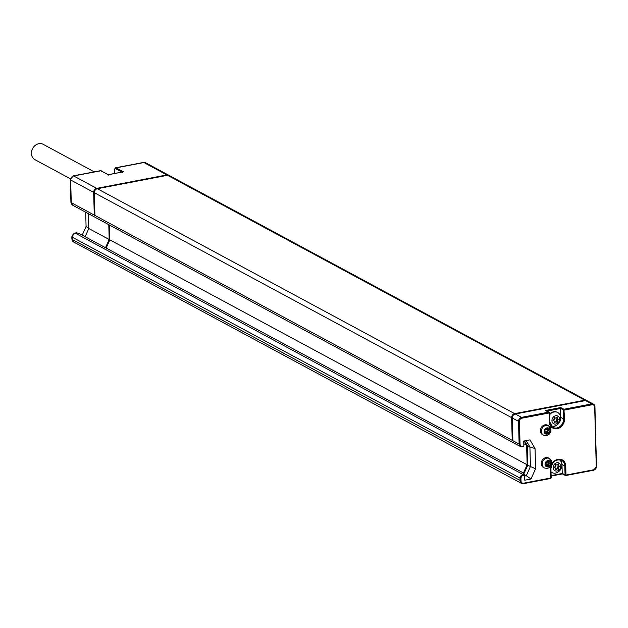 <?xml version="1.0" encoding="UTF-8"?>
<svg xmlns="http://www.w3.org/2000/svg" width="628" height="628" viewBox="0 0 628 628"><rect width="100%" height="100%" fill="white"/><g stroke="black" fill="none" stroke-linecap="round" stroke-linejoin="round"><path stroke-width="0.94" d="M551.659 464.304A8.643 7.253 -61.7 0 1 560.09 459.217A8.643 7.253 -61.7 0 1 565.75 466.062L565.985 475.074L593.79 469.744A2.881 2.418 118.3 0 0 596.247 466.525L594.685 407.007A2.881 2.418 118.3 0 0 592.086 404.754L591.741 403.922L585.5 400.554A3.564 2.991 -61.7 0 1 587.274 400.813L593.523 404.173A3.564 2.991 118.3 0 0 591.741 403.922L563.936 409.244L564.517 419.08A8.643 7.253 -61.7 0 1 557.146 428.751A8.643 7.253 -61.7 0 1 549.351 421.985L549.39 412.69A0.683 0.573 -61.7 0 0 549.108 412.196L546.14 410.594M523.878 473.85L527.787 465.12L527.277 445.542L524.553 440.895M519.458 421.412L520.047 444.122L519.12 444.059A3.564 2.991 118.3 0 0 520.557 446.602L72.699 205.215A3.564 2.991 -61.7 0 1 71.262 202.671L519.12 444.059L518.524 421.349L519.458 421.412A2.881 2.418 118.3 0 1 521.907 418.185L549.115 412.981L548.77 412.149L521.562 417.353A3.564 2.991 118.3 0 0 518.524 421.349L512.283 417.981L512.848 439.647L512.189 439.294L512.833 439.168M512.283 417.981A3.564 2.991 -61.7 0 1 515.321 413.993L585.5 400.554M520.047 444.122A2.881 2.418 118.3 0 0 522.645 446.375L523.854 446.147L523.721 441.06L529.969 439.859L535.04 448.525L535.574 468.771L530.982 479.015L524.741 480.208L524.364 474.273L521.852 472.115L80.243 234.095L76.812 232.831L74.756 233.051A2.748 1.232 79.2 0 1 75.203 233.137L523.061 474.525A3.564 2.991 118.3 0 0 520.023 478.512L520.086 480.86A3.564 2.991 118.3 0 0 521.523 483.403A3.564 2.991 118.3 0 0 523.297 483.654L521.523 483.403L73.664 242.023A3.564 2.991 -61.7 0 1 72.228 239.48L521.012 480.922A2.881 2.418 118.3 0 0 523.611 483.183L550.819 477.971L550.583 468.967A8.643 7.253 -61.7 0 1 551.086 465.67M524.631 476.04L526.303 475.718L524.576 474.792M523.289 473.347L527.135 464.767L109.837 239.857L109.445 225.02M106.156 248.06L109.837 239.857M527.135 464.767L526.617 445.189L524.152 440.974M512.189 439.294L511.624 417.628A3.564 2.991 118.3 0 1 514.662 413.64L584.841 400.201A3.564 2.991 118.3 0 1 586.623 400.46A3.564 2.991 118.3 0 1 586.937 400.656M526.617 445.189L523.783 443.666M168.979 175.393A3.564 2.991 -61.7 0 0 168.665 175.188A3.564 2.991 -61.7 0 0 166.883 174.937L96.712 188.369A3.564 2.991 -61.7 0 0 93.666 192.364L94.239 214.03L94.891 214.384L94.326 192.718A3.564 2.991 -61.7 0 1 97.371 188.722L167.543 175.291A3.564 2.991 -61.7 0 1 169.325 175.542L586.623 400.46M94.239 214.03L94.883 213.905M105.504 247.707L109.178 239.496L108.793 224.667M109.178 239.496L88.807 228.521L88.415 213.685M85.125 236.725L88.807 228.521L86.075 226.504L85.706 212.225M542.545 434.662A5.354 4.49 -61.7 0 1 540.386 430.847A5.354 4.49 -61.7 0 1 542.773 425.87A5.354 4.49 -61.7 0 1 547.624 425.242L548.605 425.768A5.354 4.49 118.3 0 0 543.762 426.396A5.354 4.49 118.3 0 0 541.375 431.381A5.354 4.49 118.3 0 0 543.526 435.188L542.545 434.662M543.401 467.42A5.354 4.49 -61.7 0 1 541.242 463.605A5.354 4.49 -61.7 0 1 543.628 458.628A5.354 4.49 -61.7 0 1 548.48 458L549.461 458.526A5.354 4.49 118.3 0 0 544.617 459.154A5.354 4.49 118.3 0 0 542.231 464.139A5.354 4.49 118.3 0 0 544.39 467.946L543.401 467.42M551.125 476.071L562.39 473.912L565.326 475.498A0.683 0.573 -61.7 0 0 565.671 475.545L565.985 475.074L562.225 473.488L561.989 464.477A7.96 6.673 118.3 0 0 560.097 459.79M562.515 473.85L562.225 473.488L562.515 473.85L562.225 473.488L551.117 475.616M551.023 472.068A7.418 6.225 118.3 0 0 551.486 472.35A7.418 6.225 118.3 0 0 551.682 472.452M550.756 478.34A0.683 0.573 118.3 0 0 551.062 477.9M523.509 483.615L550.615 478.473L551.172 477.782L550.858 468.873M530.982 479.015L526.303 475.718L530.417 466.541L527.787 465.12M535.574 468.771L530.417 466.541L529.906 446.963L527.277 445.542M535.04 448.525L529.906 446.963L526.17 440.589M523.854 446.147L522.543 446.814M559.242 459.68A7.418 6.225 118.3 0 1 561.856 464.029C562.139 467.836 560.616 470.662 557.279 472.523A7.418 6.225 118.3 0 1 555.584 473.088A7.418 6.225 -61.7 0 1 551.879 472.562A7.418 6.225 -61.7 0 1 551.023 471.981M557.083 471.024A4.357 3.65 118.3 0 0 560.796 466.149A4.357 3.65 118.3 0 0 556.871 462.734A4.357 3.65 -61.7 0 0 553.158 467.609A4.357 3.65 -61.7 0 0 557.083 471.024M555.545 466.251L554.131 467.42L555.592 468.056L555.639 469.846L557.06 468.669L558.52 469.297L558.473 467.499L559.886 466.321L558.425 465.701L558.378 463.896L556.965 465.073L555.497 464.445L555.545 466.251M554.21 467.358L555.592 468.056M558.425 465.701L557.476 464.649M558.473 467.499L557.531 466.997L558.865 465.89M558.52 469.297L557.578 468.794L557.531 466.997M557.06 468.669L557.578 468.794M555.607 468.59L556.125 468.158M549.351 421.985L549.108 412.196A0.683 0.573 -61.7 0 0 548.77 412.149L545.614 410.453L560.78 407.548L563.936 409.244A0.683 0.573 118.3 0 0 563.347 410.013L563.583 419.017A7.96 6.673 -61.7 0 1 560.035 426.428A7.96 6.673 -61.7 0 1 552.828 427.362A7.96 6.673 -61.7 0 1 549.633 421.89M545.614 410.453L546.564 411.167L545.614 410.453M560.78 407.548L560.521 408.49L564.282 410.076L592.086 404.754M560.569 419.512A7.96 6.673 118.3 0 0 560.757 417.494L560.521 408.49L547.027 411.073M551.541 426.396A7.96 6.673 118.3 0 0 558.08 424.135M557.491 412.408A7.418 6.225 118.3 0 0 557.303 412.298A7.418 6.225 118.3 0 0 553.59 411.772A7.418 6.225 118.3 0 0 549.508 414.158M557.303 412.298L557.695 412.51A7.418 6.225 118.3 0 1 560.623 417.039C560.914 420.846 559.383 423.68 556.047 425.533A7.418 6.225 118.3 0 1 554.359 426.106A7.418 6.225 -61.7 0 1 550.984 425.745M549.524 414.818A7.418 6.225 -61.7 0 1 553.99 411.984A7.418 6.225 118.3 0 1 557.695 412.51M555.859 424.041A4.357 3.65 118.3 0 0 559.572 419.159A4.357 3.65 118.3 0 0 555.639 415.752A4.357 3.65 -61.7 0 0 551.926 420.627A4.357 3.65 -61.7 0 0 555.859 424.041M554.32 419.261L552.907 420.438L554.367 421.074L554.414 422.864L555.835 421.678L557.287 422.314L557.24 420.509L558.653 419.339L557.193 418.711L557.146 416.914L555.733 418.091L554.273 417.463L554.32 419.261M552.985 420.375L554.367 421.074M557.193 418.711L556.243 417.667M557.24 420.509L556.306 420.006L557.633 418.9M557.287 422.314L556.353 421.804L556.306 420.006M555.835 421.678L556.353 421.804M554.383 421.608L554.901 421.176M548.817 430.306A0.683 0.573 118.3 0 0 548.919 429.128A0.683 0.573 118.3 0 0 548.197 429.301L547.6 429.05A0.683 0.573 118.3 0 0 546.666 428.571A0.683 0.573 118.3 0 0 546.415 429.277L545.834 429.756A0.683 0.573 118.3 0 0 545.135 430.934A0.683 0.573 118.3 0 0 545.269 430.981L545.292 431.719A0.683 0.573 118.3 0 0 545.19 432.896A0.683 0.573 118.3 0 0 545.913 432.723L546.509 432.975A0.683 0.573 118.3 0 0 547.443 433.461A0.683 0.573 118.3 0 0 547.695 432.747L548.275 432.268A0.683 0.573 118.3 0 0 548.966 431.091A0.683 0.573 118.3 0 0 548.833 431.044L548.817 430.306L547.506 429.599A0.683 0.573 118.3 0 0 547.671 429.458M547.506 429.599L547.357 430.298L548.558 430.894M545.19 432.268L545.112 431.868M546.313 432.504A0.683 0.573 118.3 0 0 546.384 432.04L547.695 432.747M548.071 432.158L546.87 431.483L546.384 432.04M547.153 431.64A0.683 0.573 118.3 0 0 547.844 430.557M544.939 432.197L545.913 432.723M546.682 428.555L547.6 429.05M549.673 463.064A0.683 0.573 118.3 0 0 549.775 461.886A0.683 0.573 118.3 0 0 549.053 462.067L548.456 461.808A0.683 0.573 118.3 0 0 547.522 461.329A0.683 0.573 118.3 0 0 547.271 462.035L546.69 462.514A0.683 0.573 118.3 0 0 545.999 463.692A0.683 0.573 118.3 0 0 546.125 463.747L546.148 464.477A0.683 0.573 118.3 0 0 546.046 465.654A0.683 0.573 118.3 0 0 546.768 465.481L547.365 465.733A0.683 0.573 118.3 0 0 548.299 466.219A0.683 0.573 118.3 0 0 548.55 465.505L549.131 465.026A0.683 0.573 118.3 0 0 549.83 463.849A0.683 0.573 118.3 0 0 549.696 463.802L549.673 463.064L548.362 462.357A0.683 0.573 118.3 0 0 548.534 462.216M548.362 462.357L548.22 463.056L549.414 463.652M546.054 465.026L545.975 464.626M547.169 465.262A0.683 0.573 118.3 0 0 547.239 464.799L548.55 465.505M548.935 464.916L547.726 464.241L547.239 464.799M548.016 464.398A0.683 0.573 118.3 0 0 548.699 463.315M545.795 464.955L546.768 465.481M547.538 461.313L548.456 461.808M82.205 235.147L86.075 226.504M114.563 169.858L115.631 167.778A2.748 1.232 79.2 0 1 116.078 167.864L123.441 171.829L108.275 174.733L108.566 175.094M122.523 172.417L123.119 171.844L108.369 174.67M94.278 171.868L43.175 144.322A8.713 7.308 118.3 0 0 35.286 145.343A8.713 7.308 118.3 0 0 31.4 153.452A8.713 7.308 118.3 0 0 34.909 159.661L70.399 178.784M521.907 418.185L521.562 417.353L515.321 413.993M594.959 406.716A3.564 2.991 118.3 0 0 593.523 404.173L594.959 406.716M596.247 466.525L594.959 406.913M593.688 470.176A3.564 2.991 118.3 0 0 596.514 466.431M565.875 475.506L593.586 470.246L593.79 469.744M562.335 473.881L551.125 476.024M73.664 242.023L71.89 239.087A2.748 0.84 -1.5 0 0 72.228 239.48L72.165 237.133A3.564 2.991 -61.7 0 1 75.203 233.137L76.812 232.831M524.608 475.121L523.407 475.349A2.881 2.418 118.3 0 0 520.95 478.575L72.165 237.133A2.748 0.84 -1.5 0 1 71.828 236.74L74.756 233.051M524.364 474.273L523.061 474.525L523.407 475.349M522.645 446.375L522.449 446.877L520.557 446.602A3.564 2.991 118.3 0 0 522.339 446.853L523.721 446.634M94.326 192.718L511.624 417.628M93.666 192.364L70.666 179.969A3.564 2.991 -61.7 0 1 73.712 175.973L100.912 170.769A2.748 1.232 -100.8 0 0 100.464 170.683L73.264 175.887A2.748 1.232 79.2 0 1 73.712 175.973L96.712 188.369M72.699 205.215L70.925 202.287A2.748 0.84 -1.5 0 0 71.262 202.671L70.666 179.969A2.748 0.84 -1.5 0 1 70.336 179.577L73.264 175.887M520.95 478.575L521.012 480.922M565.75 466.062L564.815 466L565.051 475.011A0.683 0.573 -61.7 0 0 565.326 475.498L593.586 470.246L596.6 466.329L594.685 407.007M550.583 468.967L550.85 468.676A7.96 6.673 -61.7 0 1 554.398 461.266A7.96 6.673 -61.7 0 1 561.613 460.332A7.96 6.673 -61.7 0 1 564.815 466L561.989 464.477M523.611 483.183L523.414 483.678L550.615 478.473L551.172 477.782L550.937 468.771C552.216 461.666 555.772 458.856 561.613 460.332M564.517 419.08L560.757 417.494M552.828 427.362L549.626 421.694L549.39 412.886M550.764 429.583A5.354 4.49 118.3 0 0 548.605 425.768L551.015 429.874C550.269 434.537 547.773 436.311 543.526 435.188M544.162 431.562A3.289 2.763 118.3 0 0 547.137 434.144A3.289 2.763 118.3 0 0 549.94 430.463A3.289 2.763 118.3 0 0 546.972 427.88A3.289 2.763 118.3 0 0 544.162 431.562M551.62 462.341A5.354 4.49 118.3 0 0 549.461 458.526L551.871 462.632C551.125 467.295 548.636 469.069 544.39 467.946M545.025 464.328A3.289 2.763 118.3 0 0 547.993 466.902A3.289 2.763 118.3 0 0 550.803 463.221A3.289 2.763 118.3 0 0 547.828 460.638A3.289 2.763 118.3 0 0 545.025 464.328M114.571 173.485L114.563 170.055A2.057 0.926 79.2 0 1 115.497 168.634L121.903 172.08M114.649 173.469L114.563 170.055M115.631 167.778L143.435 162.456A2.748 1.232 79.2 0 1 143.883 162.542L116.078 167.864A0.683 0.573 118.3 0 0 115.497 168.634M166.883 174.937L143.883 162.542A3.564 2.991 -61.7 0 1 145.665 162.793L143.435 162.456M108.275 174.733L100.912 170.769A0.683 0.573 -61.7 0 1 101.485 171.075M97.371 188.722L514.662 413.64M167.543 175.291L584.841 400.201M551.486 472.35L551.879 472.562M547.357 430.298L548.676 431.004M546.87 431.483L548.181 432.19M545.065 431.829L546.376 432.543M544.947 430.761L545.434 431.02M546.415 428.775L547.726 429.489M548.22 463.056L549.531 463.77M547.726 464.241L549.045 464.955M545.92 464.587L547.239 465.301M545.81 463.519L546.289 463.778M547.271 461.533L548.589 462.247M70.925 202.287L70.336 179.577M168.665 175.188L145.665 162.793M100.464 170.683L108.432 174.678M71.89 239.087L71.828 236.74M548.676 463.629L546.446 462.428"/></g></svg>
